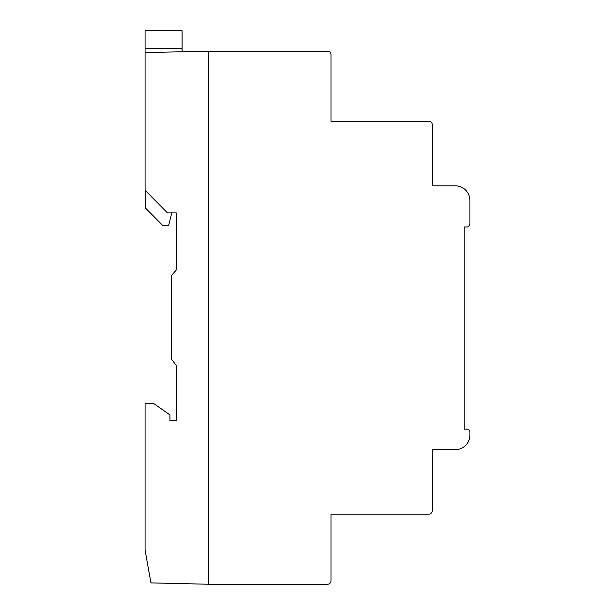<?xml version="1.0" encoding="UTF-8"?>
<svg xmlns="http://www.w3.org/2000/svg" width="615" height="615" viewBox="0 0 615 615"><rect width="100%" height="100%" fill="white"/><g stroke="black" fill="none" stroke-linecap="round" stroke-linejoin="round"><path stroke-width="0.92" d="M469.914 223.668A3.221 3.221 0 0 1 467.431 226.95L464.179 226.95L464.179 429.162L467.431 429.162A3.26 3.26 0 0 1 469.914 431.676L469.914 434.959A14.506 14.506 0 0 1 454.846 449.634L432.268 449.634L432.268 510.558A3.459 3.459 0 0 1 428.424 514.14L331.001 514.14L331.001 580.668A3.459 3.459 0 0 1 327.157 584.25L208.708 584.25L208.708 51.199L327.672 51.199A3.198 3.198 0 0 1 331.001 54.297L331.001 121.309L428.832 121.309A3.252 3.252 0 0 1 432.268 124.514L432.268 185.815L455.969 185.815A14.706 14.706 0 0 1 469.914 200.505L469.914 223.668M208.708 584.25L152.143 582.912A1.038 1.038 0 0 1 150.821 582.32L145.086 550.064L145.086 404.063A1.292 1.292 0 0 1 146.116 403.286L153.304 403.286L169.932 414.879L169.932 420.668L176.228 420.668L176.228 365.425L171.262 358.868L171.262 275.812L176.228 270.023L176.228 212.859L167.441 212.859L145.086 190.258L145.086 52.552L208.708 51.199L208.708 584.25M150.821 582.32A1.038 1.038 0 0 1 150.752 581.913M145.086 52.552L145.086 30.75L182.078 30.75L182.078 51.768M171.839 212.859L168.579 225.597L162.86 225.597L145.663 208.224L145.663 190.842M145.086 48.408L182.078 48.408"/></g></svg>
